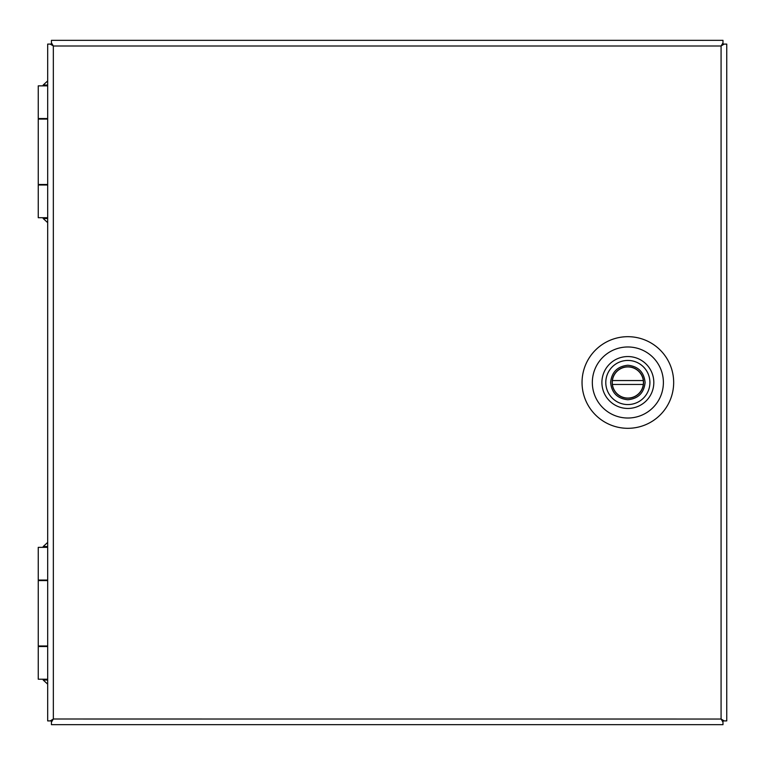 <?xml version="1.0" encoding="UTF-8"?>
<svg xmlns="http://www.w3.org/2000/svg" width="765" height="765" viewBox="0 0 765 765"><rect width="100%" height="100%" fill="white"/><g stroke="black" fill="none" stroke-linecap="round" stroke-linejoin="round"><path stroke-width="1.15" d="M673.669 382.5A45.814 45.814 0 0 1 627.855 428.314A45.814 45.814 0 0 1 582.041 382.5A45.814 45.814 0 0 1 627.855 336.686A45.814 45.814 0 0 1 673.669 382.5M592.33 382.5A35.525 35.525 0 0 0 627.855 418.025A35.525 35.525 0 0 0 663.389 382.5A35.525 35.525 0 0 0 627.855 346.975A35.525 35.525 0 0 0 592.33 382.5M53.273 45.929L50.232 44.093L47.679 44.093L47.679 720.907L50.232 720.907L53.349 719.014L51.437 722.122L51.437 724.675L722.982 724.675L722.982 720.888M721.146 45.919L722.982 42.878L722.982 40.325L51.437 40.325L51.446 44.112M50.232 44.093L51.427 44.093L53.33 45.967L51.437 42.878M724.197 44.093L726.75 44.093L726.75 720.907L724.197 720.907L721.079 719.004L721.079 45.996L724.197 44.093L723.002 44.093L721.089 45.996L722.992 44.093L722.982 42.878M721.156 719.071L722.982 720.926L721.079 719.014L722.982 722.122M50.232 720.907L51.427 720.907L51.437 722.122M724.197 720.907L723.002 720.907L721.108 719.024M53.33 719.033L51.437 720.917L53.34 719.004L721.099 719.033M53.33 45.967L51.446 44.083L53.34 45.996L53.349 719.004M721.099 45.967L722.982 44.074M51.437 720.917L53.321 719.024M47.679 217.709L38.25 217.709L38.25 185.006L47.679 185.006M47.679 85.852L38.25 85.852L38.25 118.556L47.679 118.556M47.679 119.082L38.25 119.082L38.25 184.48L47.679 184.48M47.679 679.215L38.25 679.215L38.25 646.511L47.679 646.511M47.679 547.357L38.25 547.357L38.25 580.061L47.679 580.061M47.679 580.587L38.25 580.587L38.25 645.985L47.679 645.985M627.855 366.798A15.702 15.702 0 0 1 643.556 382.5A15.702 15.702 0 0 1 627.855 398.202A15.702 15.702 0 0 1 612.153 382.5A15.702 15.702 0 0 1 627.855 366.798A15.702 15.702 0 0 0 612.153 382.5A15.702 15.702 0 0 0 627.855 398.202M649.915 382.5A22.061 22.061 0 0 0 627.855 360.439A22.061 22.061 0 0 0 605.794 382.5A22.061 22.061 0 0 0 627.855 404.561A22.061 22.061 0 0 0 649.915 382.5M653.817 382.5A25.953 25.953 0 0 0 627.855 356.547A25.953 25.953 0 0 0 601.902 382.5A25.953 25.953 0 0 0 627.855 408.453A25.953 25.953 0 0 0 653.817 382.5M612.402 380.549A15.577 15.577 0 0 1 643.308 380.549L612.402 380.549A15.577 15.577 0 0 0 612.402 384.451L643.308 384.451A15.577 15.577 0 0 0 643.308 380.549M643.308 384.451A15.577 15.577 0 0 1 612.402 384.451M721.079 45.996L53.349 45.996M47.679 85.03L43.194 85.03L43.194 85.852M43.194 217.709L43.194 218.532L47.679 218.532M47.679 546.535L43.194 546.535L43.194 547.357M43.194 679.215L43.194 680.037L47.679 680.037M627.855 399.76C638.268 398.661 644.015 392.914 645.115 382.5C644.015 372.086 638.268 366.339 627.855 365.24C617.451 366.339 611.694 372.086 610.594 382.5C611.694 392.914 617.451 398.661 627.855 399.76M43.194 118.556L43.194 119.082M43.194 184.48L43.194 185.006M47.679 80.918L43.194 85.03M43.194 218.532L47.679 222.634M43.194 580.061L43.194 580.587M43.194 645.985L43.194 646.511M47.679 542.423L43.194 546.535M43.194 680.037L47.679 684.14"/></g></svg>
